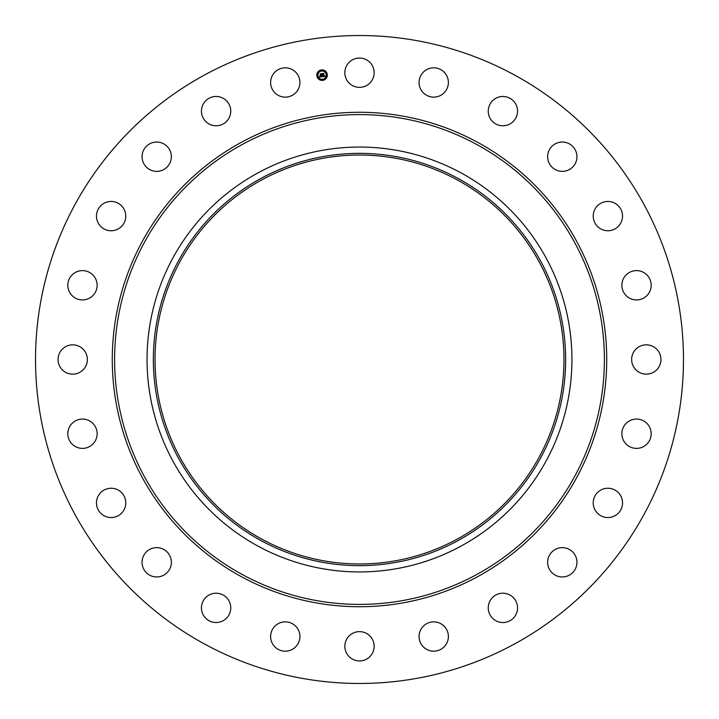 <?xml version="1.0" encoding="UTF-8"?>
<svg xmlns="http://www.w3.org/2000/svg" width="719" height="719" viewBox="0 0 719 719"><rect width="100%" height="100%" fill="white"/><g stroke="black" fill="none" stroke-linecap="round" stroke-linejoin="round"><path stroke-width="1.08" d="M346.639 65.672A14.659 14.659 0 0 1 366.528 59.839A14.659 14.659 0 0 1 372.361 79.728A14.659 14.659 0 0 1 352.472 85.57A14.659 14.659 0 0 1 346.639 65.672M204.178 643.811A323.972 323.972 0 0 1 75.189 204.178A323.972 323.972 0 0 1 514.822 75.189A323.972 323.972 0 0 1 643.811 514.822A323.972 323.972 0 0 1 204.178 643.811M461.346 173.063A212.447 212.447 0 0 1 461.346 545.937A212.447 212.447 0 0 1 147.053 359.5A212.447 212.447 0 0 1 461.346 173.063M458.336 540.409A206.146 206.146 0 0 1 178.591 458.336A206.146 206.146 0 0 1 260.664 178.591A206.146 206.146 0 0 1 540.409 260.664A206.146 206.146 0 0 1 458.336 540.409M457.527 180.056A204.475 204.475 0 0 1 538.944 457.527A204.475 204.475 0 0 1 261.473 538.944A204.475 204.475 0 0 1 180.056 261.473A204.475 204.475 0 0 1 457.527 180.056M295.877 646.642A14.659 14.659 0 0 1 275.152 647.136A14.659 14.659 0 0 1 274.667 626.411A14.659 14.659 0 0 1 295.392 625.916A14.659 14.659 0 0 1 295.877 646.642M495.274 98.611A14.659 14.659 0 0 1 515.415 103.5A14.659 14.659 0 0 1 510.526 123.641A14.659 14.659 0 0 1 490.376 118.752A14.659 14.659 0 0 1 495.274 98.611M223.726 620.389A14.659 14.659 0 0 1 203.585 615.5A14.659 14.659 0 0 1 208.474 595.359A14.659 14.659 0 0 1 228.624 600.248A14.659 14.659 0 0 1 223.726 620.389M558.169 142.641A14.659 14.659 0 0 1 576.359 152.581A14.659 14.659 0 0 1 566.419 170.771A14.659 14.659 0 0 1 548.229 160.831A14.659 14.659 0 0 1 558.169 142.641M160.831 576.359A14.659 14.659 0 0 1 142.641 566.419A14.659 14.659 0 0 1 152.581 548.229A14.659 14.659 0 0 1 170.771 558.169A14.659 14.659 0 0 1 160.831 576.359M607.528 201.446A14.659 14.659 0 0 1 622.528 215.754A14.659 14.659 0 0 1 608.22 230.754A14.659 14.659 0 0 1 593.22 216.446A14.659 14.659 0 0 1 607.528 201.446M111.472 517.554A14.659 14.659 0 0 1 96.472 503.246A14.659 14.659 0 0 1 110.78 488.246A14.659 14.659 0 0 1 125.78 502.554A14.659 14.659 0 0 1 111.472 517.554M639.982 271.027A14.659 14.659 0 0 1 650.767 288.732A14.659 14.659 0 0 1 633.071 299.517A14.659 14.659 0 0 1 622.277 281.812A14.659 14.659 0 0 1 639.982 271.027M79.018 447.973A14.659 14.659 0 0 1 68.233 430.268A14.659 14.659 0 0 1 85.929 419.483A14.659 14.659 0 0 1 96.723 437.188A14.659 14.659 0 0 1 79.018 447.973M653.328 346.639A14.659 14.659 0 0 1 659.161 366.528A14.659 14.659 0 0 1 639.272 372.361A14.659 14.659 0 0 1 633.43 352.472A14.659 14.659 0 0 1 653.328 346.639M65.672 372.361A14.659 14.659 0 0 1 59.839 352.472A14.659 14.659 0 0 1 79.728 346.639A14.659 14.659 0 0 1 85.57 366.528A14.659 14.659 0 0 1 65.672 372.361M646.642 423.123A14.659 14.659 0 0 1 647.136 443.848A14.659 14.659 0 0 1 626.411 444.333A14.659 14.659 0 0 1 625.916 423.608A14.659 14.659 0 0 1 646.642 423.123M72.358 295.877A14.659 14.659 0 0 1 71.864 275.152A14.659 14.659 0 0 1 92.589 274.667A14.659 14.659 0 0 1 93.084 295.392A14.659 14.659 0 0 1 72.358 295.877M620.389 495.274A14.659 14.659 0 0 1 615.5 515.415A14.659 14.659 0 0 1 595.359 510.526A14.659 14.659 0 0 1 600.248 490.376A14.659 14.659 0 0 1 620.389 495.274M98.611 223.726A14.659 14.659 0 0 1 103.5 203.585A14.659 14.659 0 0 1 123.641 208.474A14.659 14.659 0 0 1 118.752 228.624A14.659 14.659 0 0 1 98.611 223.726M576.359 558.169A14.659 14.659 0 0 1 566.419 576.359A14.659 14.659 0 0 1 548.229 566.419A14.659 14.659 0 0 1 558.169 548.229A14.659 14.659 0 0 1 576.359 558.169M142.641 160.831A14.659 14.659 0 0 1 152.581 142.641A14.659 14.659 0 0 1 170.771 152.581A14.659 14.659 0 0 1 160.831 170.771A14.659 14.659 0 0 1 142.641 160.831M517.554 607.528A14.659 14.659 0 0 1 503.246 622.528A14.659 14.659 0 0 1 488.246 608.22A14.659 14.659 0 0 1 502.554 593.22A14.659 14.659 0 0 1 517.554 607.528M201.446 111.472A14.659 14.659 0 0 1 215.754 96.472A14.659 14.659 0 0 1 230.754 110.78A14.659 14.659 0 0 1 216.446 125.78A14.659 14.659 0 0 1 201.446 111.472M447.973 639.982A14.659 14.659 0 0 1 430.268 650.767A14.659 14.659 0 0 1 419.483 633.071A14.659 14.659 0 0 1 437.188 622.277A14.659 14.659 0 0 1 447.973 639.982M271.027 79.018A14.659 14.659 0 0 1 288.732 68.233A14.659 14.659 0 0 1 299.517 85.929A14.659 14.659 0 0 1 281.812 96.723A14.659 14.659 0 0 1 271.027 79.018M372.361 653.328A14.659 14.659 0 0 1 352.472 659.161A14.659 14.659 0 0 1 346.639 639.272A14.659 14.659 0 0 1 366.528 633.43A14.659 14.659 0 0 1 372.361 653.328M423.123 72.358A14.659 14.659 0 0 1 443.848 71.864A14.659 14.659 0 0 1 444.333 92.589A14.659 14.659 0 0 1 423.608 93.084A14.659 14.659 0 0 1 423.123 72.358M316.854 75.846A5.258 5.258 0 0 1 321.375 69.941A5.258 5.258 0 0 1 327.28 74.47A5.258 5.258 0 0 1 322.75 80.366A5.258 5.258 0 0 1 316.854 75.846M317.96 75.693A4.143 4.143 0 0 1 321.528 71.046A4.143 4.143 0 0 1 326.174 74.614A4.143 4.143 0 0 1 322.606 79.261A4.143 4.143 0 0 1 317.96 75.693M322.283 76.681L322.507 75.98L323.37 76.367L322.777 73.68L323.811 73.536L323.829 76.115L324.449 75.612L323.847 76.286L324.575 75.675L324.997 76.331L322.283 76.681M322.13 76.547L322.409 75.899L322.13 76.547M322.705 76.169L323.191 76.196L322.472 73.527L323.64 73.374L322.606 73.572L323.271 76.25L322.705 76.169M319.694 77.059L319.982 76.322L321.267 76.654L321.132 75.585L321.114 76.547L320.135 76.439L321.051 76.493L320.153 75.135L321.105 75.396L320.62 73.994L321.744 73.841L322.058 76.744L319.694 77.059M319.56 76.852L319.82 76.187L319.56 76.852M319.973 75.055L320.162 76.061L319.973 75.055M320.881 75.234L320.288 73.814L321.609 73.644L320.422 73.859L320.953 75.288L320.422 75.297L320.881 75.234M322.364 79.854L322.993 79.773L322.364 79.854M317.088 75.81L317.717 75.729L317.088 75.81M318.885 78.928L319.524 78.847L318.885 78.928M321.132 70.534L321.77 70.453L321.132 70.534M318.023 72.34L318.652 72.251L318.023 72.34M327.037 74.497L326.408 74.587L327.037 74.497M326.111 77.976L325.482 78.056L326.111 77.976M325.24 71.388L324.611 71.469L325.24 71.388M476.913 144.582A244.9 244.9 0 0 1 574.418 476.913A244.9 244.9 0 0 1 242.087 574.418A244.9 244.9 0 0 1 144.582 242.087A244.9 244.9 0 0 1 476.913 144.582M478.027 142.542A247.219 247.219 0 0 1 576.458 478.027A247.219 247.219 0 0 1 240.973 576.458A247.219 247.219 0 0 1 142.542 240.973A247.219 247.219 0 0 1 478.027 142.542"/></g></svg>
